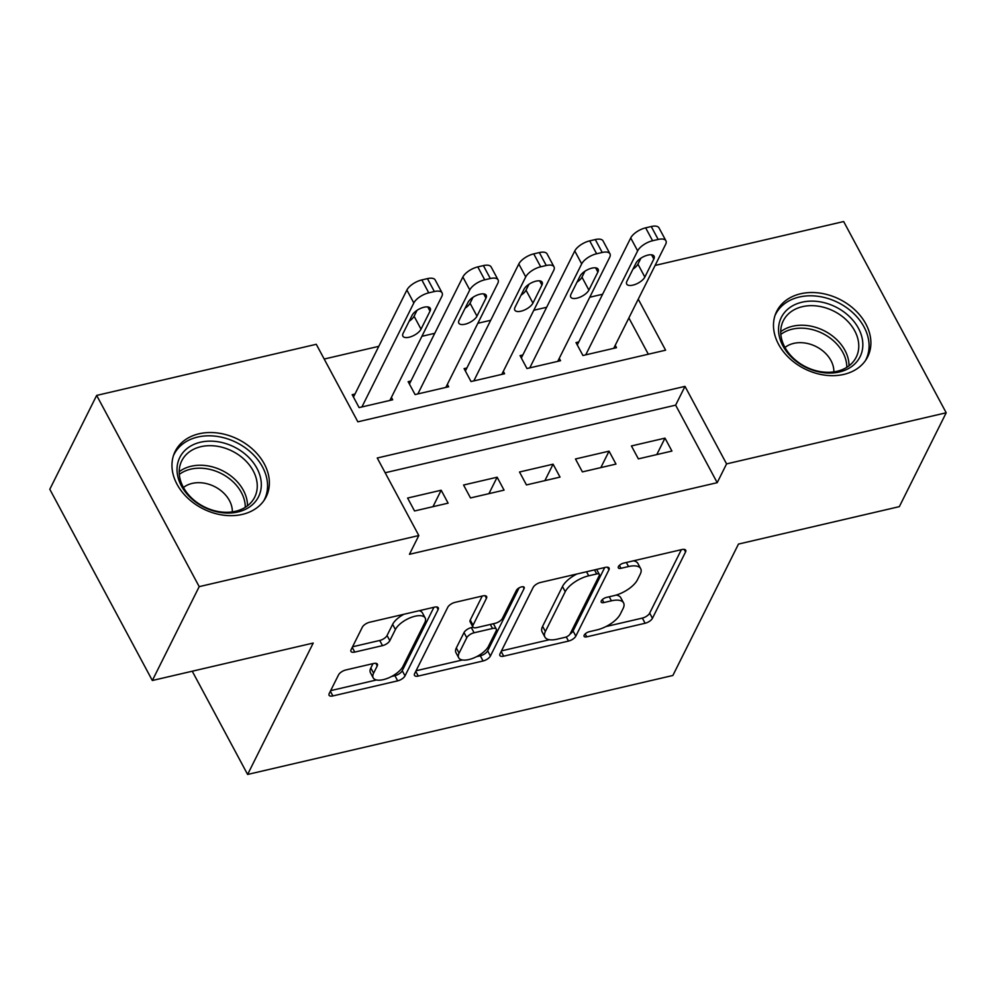 <?xml version="1.0" encoding="UTF-8"?>
<svg xmlns="http://www.w3.org/2000/svg" width="996" height="996" viewBox="0 0 996 996"><rect width="100%" height="100%" fill="white"/><g stroke="black" fill="none" stroke-linecap="round" stroke-linejoin="round"><path stroke-width="1.49" d="M584.204 635.162A4.482 1.955 151.8 0 0 584.104 636.382A4.482 1.955 151.8 0 0 586.756 636.842L645.122 623.259A6.399 2.801 151.8 0 0 652.442 618.292L685.559 551.971A6.399 2.801 151.8 0 0 685.709 550.215A6.399 2.801 151.8 0 0 681.911 549.555L623.558 563.138A4.482 1.955 151.8 0 0 618.416 566.612A4.482 1.955 151.8 0 0 618.317 567.845A4.482 1.955 151.8 0 0 620.981 568.305L628.526 566.55A20.48 8.939 151.8 0 1 640.689 568.654A20.48 8.939 151.8 0 1 640.216 574.244L637.452 579.772A20.48 8.939 151.8 0 1 613.997 595.658L606.44 597.413A4.482 1.955 151.8 0 0 601.31 600.887A4.482 1.955 151.8 0 0 601.211 602.107A4.482 1.955 151.8 0 0 603.862 602.568L611.42 600.812A20.48 8.939 151.8 0 1 623.583 602.929A20.48 8.939 151.8 0 1 623.11 608.519L620.346 614.046A20.48 8.939 151.8 0 1 596.89 629.92L589.333 631.688A4.482 1.955 151.8 0 0 584.204 635.162M199.051 433.783A50.846 38.919 -153.5 0 1 253.432 449.955A50.846 38.919 -153.5 0 1 266.169 496.817A50.846 38.919 -153.5 0 1 242.289 514.409A50.846 38.919 -153.5 0 1 187.895 498.249A50.846 38.919 -153.5 0 1 175.172 451.387A50.846 38.919 -153.5 0 1 199.051 433.783M800.572 293.783A50.846 38.919 -153.5 0 1 854.954 309.943A50.846 38.919 -153.5 0 1 867.69 356.805A50.846 38.919 -153.5 0 1 843.799 374.409A50.846 38.919 -153.5 0 1 789.417 358.249A50.846 38.919 -153.5 0 1 776.693 311.387A50.846 38.919 -153.5 0 1 800.572 293.783M345.849 669.959A6.399 2.801 151.8 0 0 338.515 674.915L329.215 693.527A6.399 2.801 151.8 0 0 329.078 695.27A6.399 2.801 151.8 0 0 332.876 695.93L397.678 680.853A6.399 2.801 151.8 0 0 405.011 675.886L438.128 609.552A6.399 2.801 151.8 0 0 438.277 607.809A6.399 2.801 151.8 0 0 434.48 607.149L369.665 622.239A6.399 2.801 151.8 0 0 362.332 627.194L351.115 649.678A6.399 2.801 151.8 0 0 350.966 651.421A6.399 2.801 151.8 0 0 354.763 652.081L382.501 645.632A6.399 2.801 151.8 0 0 389.834 640.665L395.4 629.522A17.119 7.482 151.8 0 1 410.813 617.545A17.119 7.482 151.8 0 1 425.18 618.006A17.119 7.482 151.8 0 1 424.782 622.674L402.982 666.349A17.119 7.482 151.8 0 1 387.569 678.313A17.119 7.482 151.8 0 1 373.201 677.853A17.119 7.482 151.8 0 1 373.6 673.184L377.235 665.901A6.399 2.801 151.8 0 0 377.384 664.158A6.399 2.801 151.8 0 0 373.575 663.498L345.849 669.959M655.094 265.434L843.662 221.548L946.2 412.78L899.338 506.64L738.472 544.077L672.873 675.475L247.618 774.452L313.217 643.055L152.338 680.505L199.2 586.644L96.662 395.412L316.28 344.292L357.85 421.818L665.602 350.194L638.249 299.174M946.2 412.78L726.57 463.899L684.999 386.373L377.247 457.998L418.818 535.537L199.2 586.644M418.818 535.537L409.443 554.299L717.207 482.674L726.57 463.899M500.029 653.774A6.399 2.801 151.8 0 0 499.892 655.517A6.399 2.801 151.8 0 0 503.69 656.177L568.492 641.088A6.399 2.801 151.8 0 0 575.825 636.133L608.942 569.799A6.399 2.801 151.8 0 0 609.091 568.056A6.399 2.801 151.8 0 0 605.294 567.396L540.479 582.473A6.399 2.801 151.8 0 0 533.146 587.441L500.029 653.774M483.085 660.971L418.283 676.06A6.399 2.801 151.8 0 1 414.485 675.4A6.399 2.801 151.8 0 1 414.622 673.645L447.739 607.323A6.399 2.801 151.8 0 1 455.072 602.356L482.811 595.907A6.399 2.801 151.8 0 1 486.608 596.567A6.399 2.801 151.8 0 1 486.459 598.31L473.038 625.202A6.399 2.801 151.8 0 0 472.888 626.957A6.399 2.801 151.8 0 0 476.686 627.617L495.087 623.334A6.399 2.801 151.8 0 0 502.42 618.367L516.401 590.367A4.482 1.955 151.8 0 1 520.435 587.229A4.482 1.955 151.8 0 1 524.195 587.354A4.482 1.955 151.8 0 1 524.083 588.574L490.418 656.003A6.399 2.801 151.8 0 1 483.085 660.971L480.321 655.804L476.598 656.663M354.974 394.03L352.186 394.677L359.108 407.601L392.685 399.782L391.403 397.392M410.937 381.007L408.136 381.655L415.071 394.578L448.636 386.759L447.353 384.369M466.887 367.985L464.099 368.632L471.021 381.555L504.599 373.737L503.316 371.346M522.85 354.95L520.049 355.609L526.971 368.532L560.549 360.714L559.266 358.323M638.361 458.87L671.927 451.064L665.004 438.14L631.427 445.947L638.361 458.87M582.399 471.892L615.976 464.086L609.054 451.163L575.476 458.982L582.399 471.892M526.448 484.928L560.026 477.109L553.091 464.186L519.514 472.004L526.448 484.928M470.498 497.95L504.063 490.132L497.141 477.209L463.563 485.027L470.498 497.95M717.207 482.674L675.637 405.148L385.153 472.751M441.178 490.231L407.613 498.05L414.535 510.973L448.113 503.154L441.178 490.231L432.974 506.678M602.605 294.243L589.769 297.231M546.655 307.266L533.819 310.254M490.704 320.289L477.856 323.277M434.742 333.311L421.906 336.299M378.791 346.334L324.186 359.046M648.321 354.215L628.874 317.948M578.801 341.927L575.999 342.587L582.934 355.51L616.499 347.691L615.229 345.301M192.253 671.217L247.618 774.452M152.338 680.505L49.8 489.273L96.662 395.412M675.637 405.148L684.999 386.373M665.004 438.14L656.787 454.587M609.054 451.163L600.837 467.61M553.091 464.186L544.887 480.632M497.141 477.209L488.924 493.655M623.583 602.929L620.807 597.762A20.48 8.939 151.8 0 0 616.113 595.085M640.689 568.654L637.913 563.487A20.48 8.939 151.8 0 0 633.406 560.848M605.954 626.559L642.345 618.093A6.399 2.801 151.8 0 0 649.678 613.125L681.351 549.692M570.11 633.966A6.399 2.801 151.8 0 0 573.061 630.966L604.721 567.521M501.474 650.874L549.419 639.718M565.031 637.34A4.482 1.955 151.8 0 0 570.16 633.867L599.231 575.638A4.482 1.955 151.8 0 0 599.331 574.418A4.482 1.955 151.8 0 0 596.679 573.957L588.711 575.812A20.48 8.939 151.8 0 0 565.242 591.699L545.372 631.489A20.48 8.939 151.8 0 0 544.912 637.079A20.48 8.939 151.8 0 0 557.063 639.195L565.031 637.34M576.871 574.007A20.48 8.939 151.8 0 0 562.479 586.532L565.242 591.699M544.912 637.079L542.135 631.912A20.48 8.939 151.8 0 1 542.608 626.322L562.479 586.532M462.368 659.987L416.067 670.756M482.251 596.031L470.261 620.035A6.399 2.801 151.8 0 0 470.112 621.79L472.888 626.957M519.09 587.877L487.654 650.836L490.418 656.003M459.094 653.127A17.119 7.482 151.8 0 0 458.708 657.796A17.119 7.482 151.8 0 0 473.063 658.244A17.119 7.482 151.8 0 0 488.476 646.28L496.157 630.891A6.399 2.801 151.8 0 0 496.307 629.148A6.399 2.801 151.8 0 0 492.51 628.488L474.108 632.771A6.399 2.801 151.8 0 0 466.775 637.739L459.094 653.127L456.33 647.948A17.119 7.482 151.8 0 0 455.931 652.617L458.708 657.796M496.307 629.148L493.543 623.982A6.399 2.801 151.8 0 0 493.356 623.733M456.33 647.948L464.012 632.572A6.399 2.801 151.8 0 1 471.345 627.605L473.063 627.206M480.321 655.804A6.399 2.801 151.8 0 0 487.654 650.836M373.201 677.853L370.437 672.686A17.119 7.482 151.8 0 1 370.823 668.017L373.014 663.635M425.18 618.006L422.404 612.839A17.119 7.482 151.8 0 0 419.129 610.722M403.94 614.258A17.119 7.482 151.8 0 0 392.623 624.355L395.4 629.522M352.559 646.79L379.725 640.465A6.399 2.801 151.8 0 0 387.058 635.498L392.623 624.355M391.677 676.433L394.914 675.686A6.399 2.801 151.8 0 0 402.247 670.719L433.92 607.286M330.66 690.639L376.488 679.969M585.735 354.85L637.652 250.868A13.035 5.69 151.8 0 1 652.579 240.746L658.182 239.451A13.035 5.69 151.8 0 1 665.926 240.795A13.035 5.69 151.8 0 1 665.627 244.356L613.71 348.339M577.282 344.965L630.717 237.944A13.035 5.69 -28.2 0 1 645.657 227.835L651.247 226.528A13.035 5.69 -28.2 0 1 658.991 227.872L665.926 240.795M632.983 269.119A10.433 4.557 151.8 0 0 637.913 264.139L640.876 258.213M635.934 263.205L626.932 281.221A10.433 4.557 151.8 0 0 626.696 284.072A10.433 4.557 151.8 0 0 635.448 284.346A10.433 4.557 151.8 0 0 644.848 277.062L653.837 259.035A10.433 4.557 151.8 0 0 654.086 256.196A10.433 4.557 151.8 0 0 645.321 255.91A10.433 4.557 151.8 0 0 635.934 263.205M801.979 302.211A44.011 33.677 -153.5 0 1 858.465 328.307A44.011 33.677 -153.5 0 1 839.391 371.981A44.011 33.677 -153.5 0 1 782.918 345.886A44.011 33.677 -153.5 0 1 801.979 302.211M837.076 371.284A40.749 31.187 26.5 0 0 856.211 357.178A40.749 31.187 26.5 0 0 846.002 319.629A40.749 31.187 26.5 0 0 802.427 306.668A40.749 31.187 26.5 0 0 783.292 320.774A40.749 31.187 26.5 0 0 793.501 358.323A40.749 31.187 26.5 0 0 837.076 371.284M833.851 371.882A29.009 22.198 26.5 0 0 793.737 343.383A29.009 22.198 26.5 0 0 784.973 347.48M865.337 360.739A50.522 38.67 26.5 0 0 865.898 359.668A50.522 38.67 26.5 0 0 853.248 313.105A50.522 38.67 26.5 0 0 799.215 297.045A50.522 38.67 26.5 0 0 775.486 314.524A50.522 38.67 26.5 0 0 774.963 315.62M242.526 452.047A44.011 33.677 -153.5 0 1 254.254 502.918A44.011 33.677 -153.5 0 1 195.814 502.158A44.011 33.677 -153.5 0 1 184.086 451.288A44.011 33.677 -153.5 0 1 242.526 452.047M196.61 502.183A40.749 31.187 26.5 0 0 254.69 497.178A40.749 31.187 26.5 0 0 239.862 455.782A40.749 31.187 26.5 0 0 181.77 460.787A40.749 31.187 26.5 0 0 196.61 502.183M232.329 511.882A29.009 22.198 26.5 0 0 219.942 489.87A29.009 22.198 26.5 0 0 183.463 487.492M263.816 500.739A50.522 38.67 26.5 0 0 264.376 499.668A50.522 38.67 26.5 0 0 245.987 448.337A50.522 38.67 26.5 0 0 173.964 454.537A50.522 38.67 26.5 0 0 173.441 455.62M529.772 367.873L581.689 263.89A13.035 5.69 151.8 0 1 596.629 253.768L602.231 252.474A13.035 5.69 151.8 0 1 609.963 253.818A13.035 5.69 151.8 0 1 609.664 257.379L557.748 361.361M521.331 358L574.767 250.967A13.035 5.69 -28.2 0 1 589.707 240.858L595.297 239.55A13.035 5.69 -28.2 0 1 603.041 240.895L609.963 253.818M577.02 282.142A10.433 4.557 151.8 0 0 581.963 277.162L584.913 271.248M579.983 276.228L570.982 294.243A10.433 4.557 151.8 0 0 570.745 297.094A10.433 4.557 151.8 0 0 579.498 297.381A10.433 4.557 151.8 0 0 588.885 290.085L597.886 272.057A10.433 4.557 151.8 0 0 598.123 269.219A10.433 4.557 151.8 0 0 589.371 268.932A10.433 4.557 151.8 0 0 579.983 276.228M473.822 380.895L525.739 276.913A13.035 5.69 151.8 0 1 540.679 266.804L546.269 265.496A13.035 5.69 151.8 0 1 554.013 266.841A13.035 5.69 151.8 0 1 553.714 270.402L501.797 374.384M465.369 371.022L518.804 263.99A13.035 5.69 -28.2 0 1 533.744 253.88L539.346 252.573A13.035 5.69 -28.2 0 1 547.09 253.918L554.013 266.841M521.07 295.177A10.433 4.557 151.8 0 0 526 290.185L528.963 284.271M524.02 289.251L515.032 307.278A10.433 4.557 151.8 0 0 514.783 310.117A10.433 4.557 151.8 0 0 523.535 310.403A10.433 4.557 151.8 0 0 532.935 303.108L541.924 285.08A10.433 4.557 151.8 0 0 542.173 282.242A10.433 4.557 151.8 0 0 533.42 281.955A10.433 4.557 151.8 0 0 524.02 289.251M417.859 393.918L469.776 289.936A13.035 5.69 151.8 0 1 484.716 279.826L490.318 278.519A13.035 5.69 151.8 0 1 498.062 279.864A13.035 5.69 151.8 0 1 497.751 283.424L445.847 387.407M409.418 384.045L462.854 277.013A13.035 5.69 -28.2 0 1 477.794 266.903L483.384 265.596A13.035 5.69 -28.2 0 1 491.128 266.94L498.062 279.864M465.12 308.2A10.433 4.557 151.8 0 0 470.05 303.207L473 297.294M468.07 302.274L459.069 320.301A10.433 4.557 151.8 0 0 458.832 323.14A10.433 4.557 151.8 0 0 467.585 323.426A10.433 4.557 151.8 0 0 476.972 316.13L485.973 298.115A10.433 4.557 151.8 0 0 486.21 295.264A10.433 4.557 151.8 0 0 477.458 294.99A10.433 4.557 151.8 0 0 468.07 302.274M361.909 406.953L413.826 302.958A13.035 5.69 151.8 0 1 428.766 292.849L434.356 291.542A13.035 5.69 151.8 0 1 442.1 292.886A13.035 5.69 151.8 0 1 441.801 296.447L389.884 400.442M353.468 397.068L406.891 290.035A13.035 5.69 -28.2 0 1 421.831 279.926L427.433 278.619A13.035 5.69 -28.2 0 1 435.177 279.963L442.1 292.886M409.157 321.222A10.433 4.557 151.8 0 0 414.099 316.23L417.05 310.316M412.107 315.296L403.119 333.324A10.433 4.557 151.8 0 0 402.882 336.162A10.433 4.557 151.8 0 0 411.634 336.449A10.433 4.557 151.8 0 0 421.022 329.153L430.023 311.138A10.433 4.557 151.8 0 0 430.26 308.287A10.433 4.557 151.8 0 0 421.507 308.013A10.433 4.557 151.8 0 0 412.107 315.296M585.187 633.904L586.756 636.842M619.4 565.367L620.981 568.305M602.294 599.642L603.862 602.568M609.241 596.766L611.42 600.812M626.36 562.491L628.526 566.55M684.177 549.381L685.559 551.971M649.678 613.125L652.442 618.292M642.345 618.093L645.122 623.259M607.56 567.21L608.942 569.799M573.061 630.966L575.825 636.133M566.276 636.942L568.492 641.088M501.175 651.484L503.69 656.177M594.5 569.899L596.679 573.957M586.532 571.754L588.711 575.812M542.608 626.322L545.372 631.489M415.768 671.366L418.283 676.06M485.077 595.72L486.459 598.31M470.261 620.035L473.038 625.202M523.112 586.756L524.083 588.574M490.331 624.442L492.51 628.488M471.345 627.605L474.108 632.771M464.012 632.572L466.775 637.739M375.841 663.311L377.235 665.901M370.823 668.017L373.6 673.184M387.058 635.498L389.834 640.665M379.725 640.465L382.501 645.632M352.248 647.4L354.763 652.081M436.746 606.962L438.128 609.552M402.247 670.719L405.011 675.886M394.914 675.686L397.678 680.853M330.361 691.249L332.876 695.93M637.652 250.868L630.717 237.944M658.182 239.451L651.247 226.528M652.579 240.746L645.657 227.835M651.583 254.814L653.837 259.035M637.913 264.139L644.848 277.062M780.727 331.705A40.749 31.187 -153.5 0 1 792.667 326.227A40.749 31.187 -153.5 0 1 849.015 365.806M846.799 367.325A39.404 30.166 26.5 0 0 792.306 329.153A39.404 30.166 26.5 0 0 780.839 334.395M179.205 471.718A40.749 31.187 -153.5 0 1 230.088 475.341A40.749 31.187 -153.5 0 1 247.494 505.806M245.29 507.325A39.404 30.166 26.5 0 0 228.458 477.956A39.404 30.166 26.5 0 0 179.317 474.395M581.689 263.89L574.767 250.967M602.231 252.474L595.297 239.55M596.629 253.768L589.707 240.858M595.62 267.837L597.886 272.057M581.963 277.162L588.885 290.085M525.739 276.913L518.804 263.99M546.269 265.496L539.346 252.573M540.679 266.804L533.744 253.88M539.67 280.86L541.924 285.08M526 290.185L532.935 303.108M469.776 289.936L462.854 277.013M490.318 278.519L483.384 265.596M484.716 279.826L477.794 266.903M483.707 293.895L485.973 298.115M470.05 303.207L476.972 316.13M413.826 302.958L406.891 290.035M434.356 291.542L427.433 278.619M428.766 292.849L421.831 279.926M427.757 306.917L430.023 311.138M414.099 316.23L421.022 329.153M596.641 569.401L599.331 574.418M775.486 314.524L775.013 315.458M865.898 359.668L865.424 360.602M173.964 454.537L173.503 455.471M264.376 499.668L263.903 500.602"/></g></svg>
